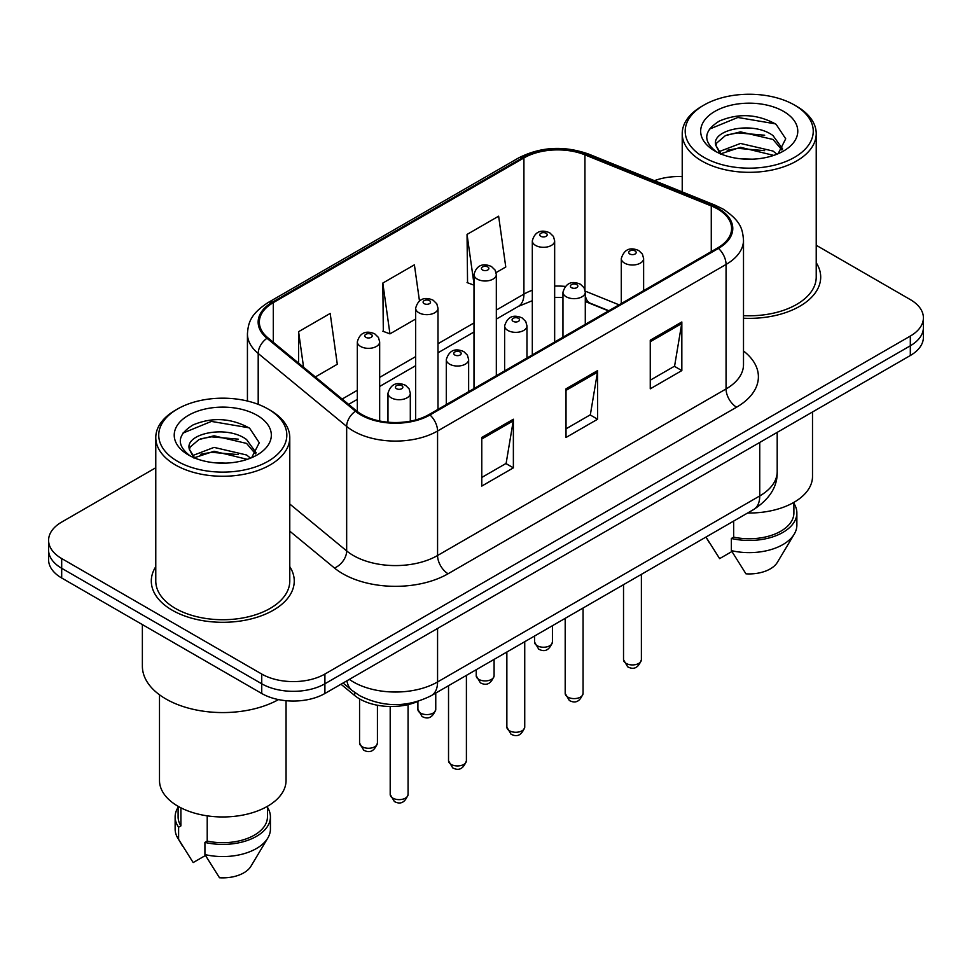 <?xml version="1.0" encoding="UTF-8"?>
<svg xmlns="http://www.w3.org/2000/svg" width="972" height="972" viewBox="0 0 972 972"><rect width="100%" height="100%" fill="white"/><g stroke="black" fill="none" stroke-linecap="round" stroke-linejoin="round"><path stroke-width="1.46" d="M608.533 310.906L586.31 301.928A59.559 34.385 0 0 0 585.29 301.514M418.349 701.225A44.676 25.794 180 0 1 354.671 695.515L340.965 684.227M155.775 566.676A71.478 41.261 0 0 0 151.304 581.037A71.478 41.261 0 0 0 172.238 610.222A71.478 41.261 0 0 0 250.132 619.164A71.478 41.261 0 0 0 294.249 581.037A71.478 41.261 0 0 0 289.778 566.676A71.478 41.261 0 0 1 294.249 581.037A71.478 41.261 0 0 1 250.132 619.164A71.478 41.261 0 0 1 172.238 610.222A71.478 41.261 0 0 1 151.304 581.037A71.478 41.261 0 0 1 155.775 566.676M717.64 209.016A47.652 27.508 180 0 1 731.588 228.469A47.652 27.508 180 0 1 717.64 247.921L429.138 414.485A47.652 27.508 180 0 1 356.42 410.804L267.956 337.867A47.652 27.508 180 0 1 259.342 322.084A47.652 27.508 180 0 1 273.302 302.632L523.92 157.938A47.652 27.508 180 0 1 584.937 154.864L711.273 205.93A47.652 27.508 180 0 1 717.64 209.016M718.478 208.53A48.843 28.2 0 0 0 711.954 205.371L585.63 154.293A48.843 28.2 0 0 0 523.082 157.452L272.452 302.146A48.843 28.2 0 0 0 266.984 338.268L355.448 411.205A48.843 28.2 0 0 0 429.988 414.971L718.478 248.407A48.843 28.2 0 0 0 718.478 208.53M155.775 467.751L61.686 522.073A44.676 25.794 0 0 0 48.6 540.311L48.6 559.763A44.676 25.794 0 0 0 61.686 578L261.735 693.498L261.735 683.778A44.676 25.794 0 0 0 324.903 683.778L910.314 345.789A44.676 25.794 0 0 0 923.4 327.552A44.676 25.794 0 0 1 910.314 345.789L324.903 683.778A44.676 25.794 0 0 1 261.735 683.778L61.686 568.28L261.735 683.778L261.735 674.046A44.676 25.794 0 0 0 324.903 674.046L910.314 336.069A44.676 25.794 0 0 0 923.4 317.832A44.676 25.794 0 0 0 910.314 299.595L816.225 245.272M48.6 550.043A44.676 25.794 0 0 0 61.686 568.28A44.676 25.794 0 0 1 48.6 550.043M481.784 437.461L481.784 486.085L513.374 467.848L513.374 419.224L481.784 437.461M481.784 477.459L506.12 463.413L513.252 420.84A11.907 6.877 -120 0 0 513.374 419.224M505.902 463.535L513.374 467.848M650.256 340.2L650.256 388.824L681.834 370.587L681.834 321.963L650.256 340.2M650.256 380.198L674.58 366.152L681.712 323.579A11.907 6.877 -120 0 0 681.834 321.963M674.361 366.274L681.834 370.587M566.02 388.824L566.02 437.461L597.61 419.224L597.61 370.587L566.02 388.824M566.02 428.834L590.344 414.789L597.476 372.203A11.907 6.877 -120 0 0 597.61 370.587M590.138 414.91L597.61 419.224M743.507 318.233A71.478 41.261 0 0 0 820.696 277.105A71.478 41.261 0 0 0 816.225 262.744A71.478 41.261 0 0 1 820.696 277.105A71.478 41.261 0 0 1 743.507 318.233M682.223 176.625A44.676 25.794 0 0 0 654.435 180.671M48.6 540.311A44.676 25.794 0 0 0 61.686 558.548L261.735 674.046M496.097 272.585L505.768 266.996L498.636 216.185L467.046 234.422L467.556 282.767M315.341 376.942L337.296 364.257L330.176 313.446L298.586 331.683L298.586 363.115M419.467 300.907L414.4 264.821L382.822 283.059L383.32 331.391M382.822 283.059L389.942 333.87L415.664 319.023M389.942 333.87L382.822 331.209M473.996 285.173L467.046 282.573M467.046 234.422L473.996 283.897M298.586 331.683L303.568 367.234M261.735 693.498A44.676 25.794 0 0 0 324.903 693.498L910.314 355.521A44.676 25.794 0 0 0 923.4 337.284L923.4 317.832M703.947 157.343A64.031 36.96 0 0 0 794.501 157.343A64.031 36.96 0 0 0 794.501 105.073A64.031 36.96 0 0 0 794.501 105.061L796.603 106.288A67.007 38.686 0 0 1 816.225 133.638A67.007 38.686 0 0 1 774.866 169.383A67.007 38.686 0 0 1 701.845 160.988A67.007 38.686 0 0 1 682.223 133.638A67.007 38.686 0 0 1 701.845 106.288L703.947 105.073A64.031 36.96 0 0 0 703.947 157.343M743.507 315.645A67.007 38.686 0 0 0 816.225 277.105L816.225 133.638M747.626 513.009A63.277 36.535 0 0 0 812.507 476.487L812.507 411.982M741.089 158.837L752.437 159.177M718.83 151.717L740.506 143.443L773.019 151.049L776.968 154.208M720.823 153.795L740.506 147.307L773.736 155.399M715.562 143.564L715.708 145.156L721.127 154.062M715.623 144.609C712.002 129.616 753.081 120.71 773.019 135.606L782.691 148.971M715.781 145.533L716.704 143.03L725.416 135.606L740.506 131.864L773.019 139.47L781.938 149.967M778.11 153.734L785.716 138.802L776.093 124.307C757.638 114.028 738.756 112.934 719.438 121.014C703.594 130.807 702.598 141.086 716.449 151.863L716.619 151.972M783.553 111.379A48.551 28.03 0 0 0 714.894 111.379A48.551 28.03 0 0 0 714.894 151.025A48.551 28.03 0 0 0 783.553 151.025A48.551 28.03 0 0 0 783.553 111.379M706.109 537.249L719.62 558.621L731.892 551.537M720.337 154.086L715.708 145.156M733.666 521.065L733.666 537.139A44.676 25.794 0 0 0 793.893 512.961L793.893 502.366M794.501 105.061A64.031 36.96 0 0 0 703.947 105.073M733.666 537.139L731.369 538.464L731.369 550.626L745.949 573.82A29.78 17.192 0 0 0 777.369 562.338L794.258 534.102A47.652 27.508 0 0 0 796.87 525.123L796.87 512.961A47.652 27.508 0 0 0 793.893 503.387M731.369 550.626A47.652 27.508 0 0 0 794.258 534.102M731.369 538.464A47.652 27.508 0 0 0 796.87 512.961M709.353 129.167L737.857 117.478L775.437 123.857M727.165 134.853L737.857 132.909L764.685 135.217M727.165 150.296L737.857 148.352L764.685 150.66M177.499 461.287A64.031 36.96 0 0 0 268.053 461.287A64.031 36.96 0 0 0 268.053 409.005L270.155 410.22A67.007 38.686 0 0 1 289.778 437.582A67.007 38.686 0 0 1 248.419 473.315A67.007 38.686 0 0 1 175.397 464.932A67.007 38.686 0 0 1 155.775 437.582A67.007 38.686 0 0 1 175.397 410.22L177.499 409.005A64.031 36.96 0 0 0 177.499 461.287M155.775 437.582L155.775 581.037A67.007 38.686 0 0 0 175.397 608.399A67.007 38.686 0 0 0 248.419 616.783A67.007 38.686 0 0 0 289.778 581.037L289.778 437.582M142.374 624.583L142.374 666.148A80.409 46.425 0 0 0 165.92 698.977A80.409 46.425 0 0 0 278.527 699.597M159.493 694.786L159.493 780.431A63.277 36.535 0 0 0 178.034 806.262A63.277 36.535 0 0 0 246.997 814.184A63.277 36.535 0 0 0 286.06 780.431L286.06 700.715M214.642 462.781L225.99 463.122M192.383 455.661L214.059 447.387L246.584 454.993L250.521 458.152M194.376 457.739L214.059 451.251L247.289 459.343M189.115 447.509L189.261 449.1L194.679 458.006M189.175 448.542C185.555 433.561 226.634 424.655 246.584 439.551L256.244 452.916M189.333 449.477L190.257 446.974L198.981 439.551L214.059 435.808L246.584 443.414L255.49 453.912M251.663 457.678L259.269 442.746L249.646 428.239C231.202 417.972 212.309 416.879 192.991 424.958C177.147 434.751 176.151 445.03 190.002 455.807L190.172 455.917M257.106 415.323A48.551 28.03 0 0 0 188.447 415.323A48.551 28.03 0 0 0 188.447 454.969A48.551 28.03 0 0 0 257.106 454.969A48.551 28.03 0 0 0 257.106 415.323M178.107 806.31L178.107 816.905A44.676 25.794 0 0 0 180.901 825.884L180.901 807.817M178.107 807.331A47.652 27.508 0 0 0 175.13 816.905L175.13 829.055A47.652 27.508 0 0 0 177.742 838.034A47.652 27.508 0 0 0 178.605 839.371L193.173 862.565L205.457 855.482M178.605 839.371L178.605 827.208L180.901 825.884M175.13 816.905A47.652 27.508 0 0 0 178.605 827.208M193.89 458.031L189.261 449.1M207.218 815.848L207.218 841.084A44.676 25.794 0 0 0 267.446 816.905L267.446 806.31M270.155 410.22L268.053 409.005A64.031 36.96 0 0 0 177.499 409.005M207.218 841.084L204.922 842.408L204.922 854.57L219.502 877.765A29.78 17.192 0 0 0 250.922 866.283L267.81 838.034A47.652 27.508 0 0 0 270.423 829.055L270.423 816.905A47.652 27.508 0 0 0 267.446 807.331M204.922 854.57A47.652 27.508 0 0 0 267.81 838.034M204.922 842.408A47.652 27.508 0 0 0 270.423 816.905M182.906 433.111L211.41 421.411L248.99 427.802M200.718 438.797L211.41 436.853L238.237 439.15M200.718 454.24L211.41 452.296L238.237 454.592M354.671 692.453L354.671 695.515M743.507 351.001A74.455 42.987 180 0 1 736.594 407.183L448.092 573.747A14.896 8.602 60 0 1 437.57 555.51L726.06 388.946A59.559 34.385 0 0 0 743.507 364.634L743.507 240.133A59.559 34.385 180 0 1 726.06 264.457A14.896 8.602 -120 0 0 718.478 248.407M448.092 573.747A74.455 42.987 180 0 1 342.812 573.747A74.455 42.987 180 0 1 334.465 568.013L289.778 531.162M355.448 411.205A14.896 9.963 129.5 0 0 346.664 426.416L346.664 550.917A59.559 34.385 0 0 0 353.334 555.51A59.559 34.385 0 0 0 437.57 555.51L437.57 431.009A59.559 34.385 180 0 1 346.664 426.416L258.2 353.48A59.559 34.385 180 0 1 247.435 333.761L247.435 401.035M743.507 240.133C742.547 229.902 741.6 221.385 722.974 209.004L715.149 205.214A14.896 6.974 112 0 0 711.954 205.371M715.149 205.214L588.813 154.135C564.149 145.411 540.736 146.675 518.586 157.938A14.896 8.602 60 0 1 523.082 157.452M272.452 302.146A14.896 8.602 -120 0 0 267.956 302.632C249.901 314.466 248.261 323.384 247.435 333.761M266.984 338.268A14.896 9.963 129.5 0 0 258.2 353.48L258.2 404.352M588.813 154.135A14.896 6.974 112 0 0 585.63 154.293M429.988 414.971A14.896 8.602 60 0 1 437.57 431.009L726.06 264.457L726.06 388.946A14.896 8.602 60 0 0 736.594 407.183M324.903 674.046L324.903 693.498M910.314 336.069L910.314 355.521M61.686 558.548L61.686 578M289.778 504.018L346.664 550.917A14.896 9.963 -50.5 0 1 334.465 568.013M273.302 302.632L273.302 342.266M711.273 205.93L711.273 251.59M584.937 154.864L584.937 289.778M619.067 304.831L585.229 291.138M565.169 286.4A47.652 27.508 0 0 0 554.66 286.108M532.316 290.251A47.652 27.508 0 0 0 523.92 294.115L496.328 310.044M523.92 157.938L523.92 294.115A26.803 15.479 60 0 1 518.368 306.387L496.328 319.108M473.996 322.935L437.995 343.724M415.664 356.615L379.663 377.391M357.332 390.294L342.156 399.055M608.861 310.724L590.271 303.203A26.803 12.551 -68 0 1 585.29 295.403M566.02 390.367L597.476 372.203M650.256 341.743L681.712 323.579M481.784 439.004L513.252 420.84M349.337 679.392A59.559 34.385 0 0 0 353.334 681.955A59.559 34.385 0 0 0 437.57 681.955L759.752 495.939A59.559 34.385 0 0 0 777.199 471.627C777.636 486.401 769.763 499.049 753.579 509.571L431.398 695.588A29.78 17.192 60 0 0 437.57 681.955L437.57 628.459M759.752 442.442L759.752 495.939A29.78 17.192 60 0 1 753.579 509.571M346.919 680.789A29.78 19.914 129.5 0 0 352.107 690.472L343.067 683.012M641.386 659.769C638.446 667.8 633.878 670.158 627.681 666.816L623.526 659.769A8.93 5.164 0 0 0 626.138 663.414A8.93 5.164 0 0 0 635.882 664.532A8.93 5.164 0 0 0 641.386 659.769L641.386 574.343M624.559 263.12A11.166 6.452 180 0 1 621.29 258.552C624.146 249.391 629.99 246.742 638.811 250.594L642.419 254.117L643.622 258.552A11.166 6.452 180 0 1 636.733 264.518A11.166 6.452 180 0 1 624.559 263.12M635.093 250.958A3.718 2.151 0 0 0 629.82 250.958A3.718 2.151 0 0 0 629.82 253.996A3.718 2.151 0 0 0 635.093 253.996A3.718 2.151 0 0 0 635.093 250.958M537.176 645.724A8.93 5.164 0 0 0 546.908 646.842A8.93 5.164 0 0 0 552.424 642.079C549.484 650.11 544.915 652.467 538.707 649.138L534.551 642.079A8.93 5.164 0 0 0 537.176 645.724M554.66 342.01L554.66 240.874A11.166 6.452 180 0 1 547.758 246.827A11.166 6.452 180 0 1 535.596 245.43A11.166 6.452 180 0 1 532.316 240.874L532.316 354.914M540.857 236.305A3.718 2.151 0 0 0 546.118 236.305A3.718 2.151 0 0 0 546.118 233.268A3.718 2.151 0 0 0 540.857 233.268A3.718 2.151 0 0 0 540.857 236.305M583.066 693.437C580.114 701.48 575.546 703.825 569.349 700.496L565.194 693.437A8.93 5.164 0 0 0 567.806 697.094A8.93 5.164 0 0 0 577.55 698.212A8.93 5.164 0 0 0 583.066 693.437L583.066 608.022M566.226 296.788A11.166 6.452 180 0 1 562.958 292.232C565.813 283.071 571.658 280.422 580.478 284.261L584.087 287.797L585.29 292.232A11.166 6.452 180 0 1 578.401 298.185A11.166 6.452 180 0 1 566.226 296.788M576.76 284.638A3.718 2.151 0 0 0 571.5 284.638A3.718 2.151 0 0 0 571.5 287.676A3.718 2.151 0 0 0 576.76 287.676A3.718 2.151 0 0 0 576.76 284.638M524.734 727.117C521.794 735.16 517.213 737.505 511.017 734.176L506.862 727.117A8.93 5.164 0 0 0 509.474 730.762A8.93 5.164 0 0 0 519.218 731.88A8.93 5.164 0 0 0 524.734 727.117L524.734 641.702M507.894 330.468A11.166 6.452 180 0 1 504.626 325.912C507.481 316.75 513.325 314.09 522.146 317.941L525.755 321.477L526.97 325.912A11.166 6.452 180 0 1 520.069 331.865A11.166 6.452 180 0 1 507.894 330.468M518.428 318.318A3.718 2.151 0 0 0 513.167 318.318A3.718 2.151 0 0 0 513.167 321.355A3.718 2.151 0 0 0 518.428 321.355A3.718 2.151 0 0 0 518.428 318.318M466.402 760.797C463.462 768.828 458.893 771.185 452.697 767.856L448.529 760.797A8.93 5.164 0 0 0 451.154 764.442A8.93 5.164 0 0 0 460.886 765.559A8.93 5.164 0 0 0 466.402 760.797L466.402 675.37M449.574 364.148A11.166 6.452 180 0 1 446.294 359.591C449.149 350.43 454.993 347.769 463.826 351.621L467.423 355.157L468.638 359.591A11.166 6.452 180 0 1 461.736 365.545A11.166 6.452 180 0 1 449.574 364.148M460.096 351.986A3.718 2.151 0 0 0 454.835 351.986A3.718 2.151 0 0 0 454.835 355.023A3.718 2.151 0 0 0 460.096 355.023A3.718 2.151 0 0 0 460.096 351.986M408.07 794.476C405.13 802.508 400.561 804.865 394.365 801.523L390.197 794.476A8.93 5.164 0 0 0 392.822 798.121A8.93 5.164 0 0 0 402.554 799.239A8.93 5.164 0 0 0 408.07 794.476L408.07 704.615M391.242 397.827A11.166 6.452 180 0 1 387.974 393.259C390.817 384.098 396.661 381.449 405.494 385.301L409.091 388.824L410.305 393.259A11.166 6.452 180 0 1 403.404 399.225A11.166 6.452 180 0 1 391.242 397.827M401.764 385.665A3.718 2.151 0 0 0 396.503 385.665A3.718 2.151 0 0 0 396.503 388.703A3.718 2.151 0 0 0 401.764 388.703A3.718 2.151 0 0 0 401.764 385.665M478.844 679.404A8.93 5.164 0 0 0 488.576 680.522A8.93 5.164 0 0 0 494.092 675.759C491.152 683.79 486.583 686.135 480.387 682.806L476.219 675.759A8.93 5.164 0 0 0 478.844 679.404M496.328 375.69L496.328 274.541A11.166 6.452 180 0 1 489.426 280.507A11.166 6.452 180 0 1 477.264 279.11A11.166 6.452 180 0 1 473.996 274.541L473.996 388.581M482.525 269.985A3.718 2.151 0 0 0 487.786 269.985A3.718 2.151 0 0 0 487.786 266.948A3.718 2.151 0 0 0 482.525 266.948A3.718 2.151 0 0 0 482.525 269.985M420.512 713.071A8.93 5.164 0 0 0 430.244 714.201A8.93 5.164 0 0 0 435.76 709.426C432.819 717.47 428.251 719.815 422.055 716.486L417.899 709.426A8.93 5.164 0 0 0 420.512 713.071M437.995 409.37L437.995 308.221A11.166 6.452 180 0 1 431.106 314.175A11.166 6.452 180 0 1 418.932 312.777A11.166 6.452 180 0 1 415.664 308.221L415.664 419.94M424.193 303.665A3.718 2.151 0 0 0 429.454 303.665A3.718 2.151 0 0 0 429.454 300.627A3.718 2.151 0 0 0 424.193 300.627A3.718 2.151 0 0 0 424.193 303.665M362.179 746.751A8.93 5.164 0 0 0 371.912 747.869A8.93 5.164 0 0 0 377.428 743.106C374.487 751.137 369.919 753.494 363.722 750.165L359.567 743.106A8.93 5.164 0 0 0 362.179 746.751M379.663 420.985L379.663 341.901A11.166 6.452 180 0 1 372.774 347.855A11.166 6.452 180 0 1 360.6 346.457A11.166 6.452 180 0 1 357.332 341.901L357.332 411.533M365.861 337.345A3.718 2.151 0 0 0 371.134 337.345A3.718 2.151 0 0 0 371.134 334.295A3.718 2.151 0 0 0 365.861 334.295A3.718 2.151 0 0 0 365.861 337.345M518.586 157.938L267.956 302.632M590.271 303.203L585.29 301.417M562.958 297.517L554.66 297.42M532.316 300.7L518.368 306.387M473.996 331.999L437.995 352.787M415.664 365.679L379.663 386.455M357.332 399.358L348.632 404.376M431.398 695.588C407.438 707.628 383.466 707.628 359.506 695.588L352.107 690.472M777.199 471.627L777.199 432.37M623.526 659.769L623.526 584.658M621.29 303.543L621.29 258.552M643.622 290.652L643.622 258.552M552.424 642.079L552.424 625.713M554.66 240.874L553.445 236.439L549.848 232.903C545.256 230.692 535.633 228.408 532.316 240.874M534.551 642.079L534.551 636.028M565.194 693.437L565.194 618.338M562.958 337.223L562.958 292.232M585.29 324.332L585.29 292.232M506.862 727.117L506.862 652.018M504.626 370.903L504.626 325.912M526.97 358L526.97 325.912M448.529 760.797L448.529 685.697M446.294 404.571L446.294 359.591M468.638 391.68L468.638 359.591M390.197 794.476L390.197 706.51M387.974 422.2L387.974 393.259M410.305 421.168L410.305 393.259M494.092 675.759L494.092 659.393M496.328 274.541L495.113 270.107L491.516 266.583C486.923 264.372 477.301 262.088 473.996 274.541M476.219 675.759L476.219 669.708M435.76 709.426L435.76 693.06M437.995 308.221L436.793 303.786L433.184 300.251C428.591 298.052 418.968 295.755 415.664 308.221M417.899 709.426L417.899 701.432M377.428 743.106L377.428 705.247M379.663 341.901L378.46 337.466L374.852 333.931C370.259 331.731 360.636 329.435 357.332 341.901M359.567 743.106L359.567 698.904M794.501 105.073L796.603 106.288M709.025 542.182L705.964 537.066M682.223 191.897L682.223 133.638M182.578 846.126L177.742 838.034"/></g></svg>
